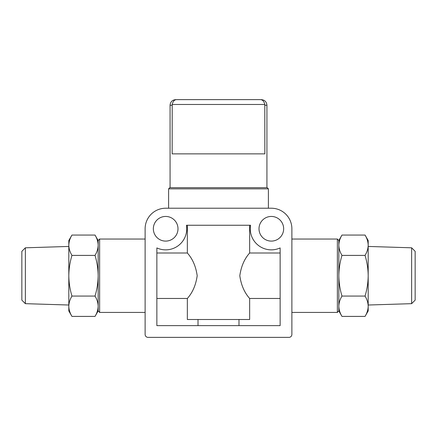 <?xml version="1.0" encoding="UTF-8"?>
<svg xmlns="http://www.w3.org/2000/svg" width="437" height="437" viewBox="0 0 437 437"><rect width="100%" height="100%" fill="white"/><g stroke="black" fill="none" stroke-linecap="round" stroke-linejoin="round"><path stroke-width="0.66" d="M338.839 306.239L338.839 240.514L341.985 235.062C339.975 238.383 338.926 241.776 338.839 245.233C338.926 248.686 339.975 252.078 341.985 255.399C339.981 262.003 338.932 268.782 338.839 275.736C338.932 282.684 339.981 289.463 341.985 296.067C339.975 299.389 338.926 302.775 338.839 306.239C338.926 309.691 339.975 313.083 341.985 316.404C339.975 313.083 338.926 309.696 338.839 306.239L338.839 310.953L341.985 316.404L365.042 316.404C367.053 313.083 368.101 309.696 368.189 306.239C368.096 302.781 367.047 299.389 365.042 296.067C367.047 289.463 368.096 282.684 368.189 275.736C368.096 268.782 367.047 262.003 365.042 255.399C367.053 252.078 368.101 248.691 368.189 245.233C368.096 241.776 367.047 238.389 365.042 235.062C367.053 238.383 368.101 241.776 368.189 245.233L368.189 310.953L365.042 316.404M98.161 306.239C98.074 302.775 97.025 299.389 95.015 296.067C97.019 289.463 98.068 282.684 98.161 275.736C98.068 268.782 97.019 262.003 95.015 255.399C97.025 252.078 98.074 248.686 98.161 245.233C98.074 241.776 97.025 238.383 95.015 235.062L98.161 240.514L98.161 306.239C98.074 309.691 97.025 313.083 95.015 316.404C97.025 313.083 98.074 309.696 98.161 306.239L98.161 310.953L95.015 316.404L71.958 316.404C69.947 313.083 68.899 309.696 68.811 306.239C68.904 302.781 69.953 299.389 71.958 296.067C69.953 289.463 68.904 282.684 68.811 275.736C68.904 268.782 69.953 262.003 71.958 255.399C69.947 252.078 68.899 248.691 68.811 245.233C68.904 241.776 69.953 238.389 71.958 235.062C69.947 238.383 68.899 241.776 68.811 245.233L68.811 310.953L71.958 316.404M249.658 225.252L249.658 253.001C244.414 258.835 241.131 266.417 239.809 275.752C241.137 285.055 244.42 292.632 249.658 298.471L249.658 319.496L187.342 319.496L187.342 298.471C192.586 292.632 195.869 285.05 197.191 275.714C195.863 266.412 192.58 258.841 187.342 253.001L187.342 225.252M249.658 298.471L280.139 298.471M238.99 319.496L238.99 325.631M249.658 253.001L280.139 253.001M156.861 298.471L187.342 298.471M198.01 319.496L198.01 325.631M156.861 253.001L187.342 253.001M260.31 99.631L176.69 99.631C174.461 99.647 172.97 101.258 172.211 104.47L172.151 153.868L264.849 153.868L264.789 104.47C264.035 101.264 262.544 99.652 260.31 99.631L176.69 99.631M218.5 208.225L165.667 208.225A20.544 20.544 0 0 0 145.122 228.775L145.122 334.436A2.933 2.933 0 0 0 148.056 337.369L288.944 337.369A2.933 2.933 0 0 0 291.878 334.436L291.878 228.775A20.544 20.544 0 0 0 271.333 208.225L218.5 208.225M283.657 228.775A12.329 12.329 0 0 0 265.166 218.096A12.329 12.329 0 0 0 265.166 239.449A12.329 12.329 0 0 0 283.657 228.775M177.996 228.775A12.329 12.329 0 0 0 159.505 218.096A12.329 12.329 0 0 0 159.505 239.449A12.329 12.329 0 0 0 177.996 228.775M280.139 325.631L156.861 325.631L156.861 247.926A21.08 21.08 0 0 0 186.452 225.252L250.548 225.252A21.08 21.08 0 0 0 280.139 247.926L280.139 325.631M168.606 188.855L268.394 188.855L267.22 187.681L169.78 187.681L168.606 188.855L168.606 208.225M172.211 104.47L264.789 104.47L264.849 105.246L266.931 105.246L266.931 187.681M98.161 240.514L99.631 239.044L99.631 312.422L145.122 312.422M291.878 239.044L337.369 239.044L337.369 312.422L291.878 312.422M95.015 296.067L71.958 296.067M95.015 255.399L71.958 255.399M95.015 235.062L71.958 235.062L68.811 240.514L68.811 245.233M25.368 303.666L25.368 247.806L21.85 251.324L21.85 300.143L25.368 303.666L68.811 305.021M341.985 296.067L365.042 296.067M341.985 255.399L365.042 255.399M341.985 235.062L365.042 235.062L368.189 240.514L368.189 245.233M411.632 303.666L411.632 247.806L415.15 251.324L415.15 300.143L411.632 303.666L368.189 305.021M172.151 105.246L170.069 105.246C170.403 101.837 172.276 99.964 175.69 99.631M170.069 105.246L170.069 187.681M268.394 188.855L268.394 208.225M266.931 105.246C266.597 101.837 264.724 99.964 261.31 99.631M99.631 239.044L145.122 239.044M98.161 310.953L99.631 312.422M338.839 240.514L337.369 239.044M338.839 310.953L337.369 312.422M25.368 247.806L68.811 246.446M411.632 247.806L368.189 246.446"/></g></svg>
